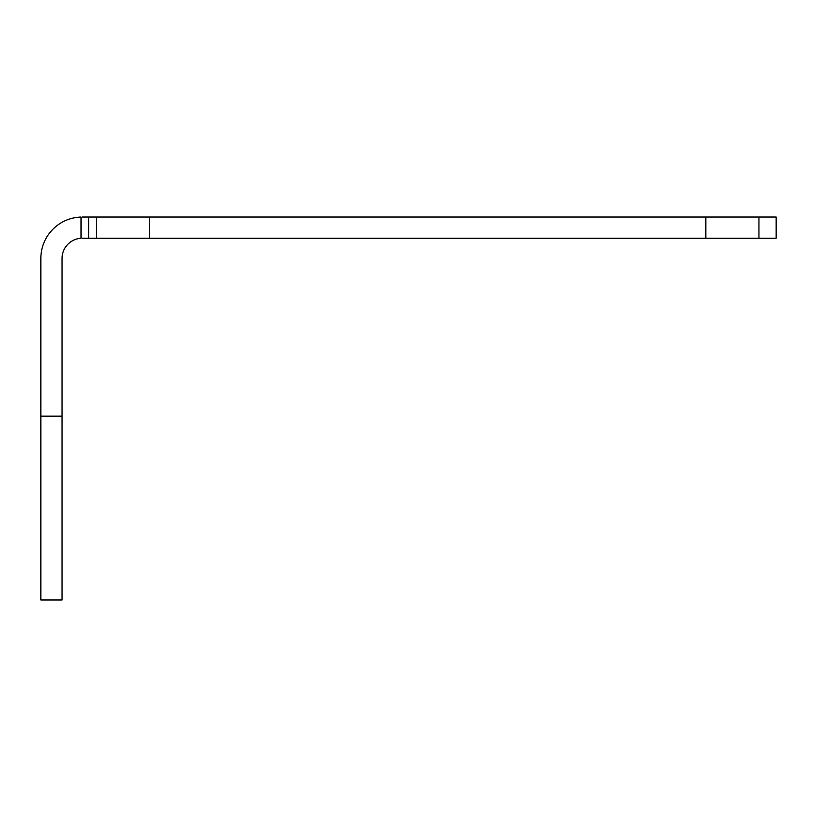 <?xml version="1.0" encoding="UTF-8"?>
<svg xmlns="http://www.w3.org/2000/svg" width="817" height="817" viewBox="0 0 817 817"><rect width="100%" height="100%" fill="white"/><g stroke="black" fill="none" stroke-linecap="round" stroke-linejoin="round"><path stroke-width="1.23" d="M82.282 217.016L776.15 217.016L776.15 238.227L82.282 238.227M40.85 258.448A41.432 41.432 0 0 1 81.046 217.036L81.046 238.258A20.221 20.221 0 0 0 62.061 258.448L62.061 599.984L40.85 599.984L40.85 258.448M88.665 238.227L88.665 217.016M62.061 416.159L40.85 416.159M758.942 217.016L758.942 238.227M705.817 217.016L705.817 238.227M149.48 217.016L149.48 238.227M96.355 217.016L96.355 238.227"/></g></svg>
